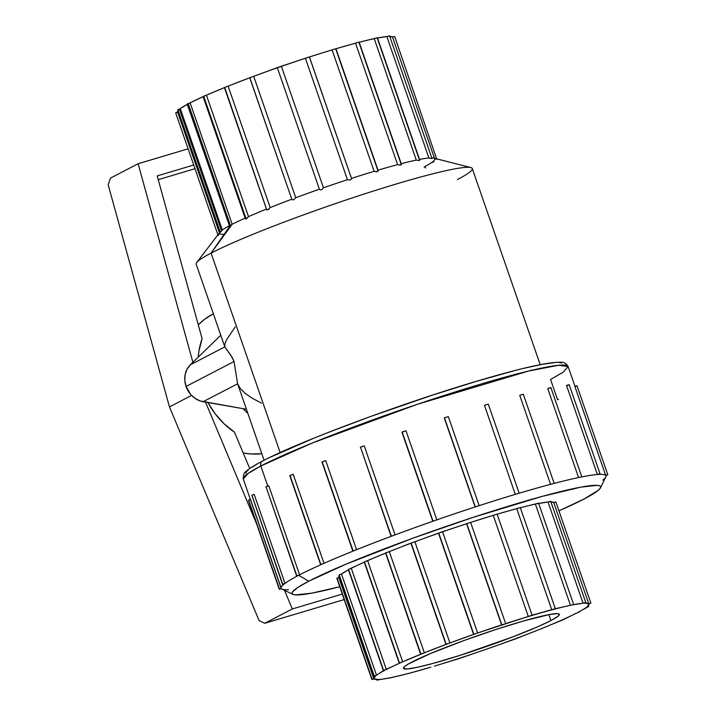 <?xml version="1.0" encoding="UTF-8"?>
<svg xmlns="http://www.w3.org/2000/svg" width="716" height="716" viewBox="0 0 716 716"><rect width="100%" height="100%" fill="white"/><g stroke="black" fill="none" stroke-linecap="round" stroke-linejoin="round"><path stroke-width="1.07" d="M212.867 314.047A75.198 65.872 62.5 0 0 198.278 324.813L204.373 319.443L212.867 314.047M202.109 338.695A75.198 65.872 62.5 0 0 198.198 357.168L198.95 351.001L202.109 338.695L157.207 175.912L193.714 165.011L157.207 175.912L202.109 338.695M203.12 401.712L237.605 383.794L234.051 361.508L186.053 386.443A21.489 18.822 62.5 0 0 203.12 401.712L246.42 409.248L200.355 401.014L195.119 398.418L190.626 394.4L186.053 386.443L234.051 361.508L237.605 383.794L203.12 401.712M532.149 615.304L497.11 514.115L493.27 515.359L528.31 616.548L531.925 615.474A113.871 9.075 -19.1 0 1 551.776 609.853L516.737 508.673A113.871 9.075 160.9 0 0 497.146 514.204M497.101 514.133L466.769 523.638L501.809 624.826L505.603 623.645A113.871 9.075 -19.1 0 1 528.301 616.548L493.261 515.368A113.871 9.075 160.9 0 0 470.627 522.438M555.33 608.752L520.29 507.563L516.737 508.673L551.776 609.853L554.802 609.056A113.871 9.075 -19.1 0 1 570.455 605.306L554.658 608.851L531.039 615.527L477.626 633.016L442.586 531.827L438.747 533.08L473.786 634.26L477.626 633.016A113.871 9.075 -19.1 0 1 501.63 624.934L466.59 523.745A113.871 9.075 160.9 0 0 442.586 531.827L477.626 633.016L449.916 642.959L414.877 541.77L411.127 543.032L446.166 644.221L449.916 642.959A113.871 9.075 -19.1 0 1 473.571 634.43L438.532 533.241A113.871 9.075 160.9 0 0 414.877 541.77L449.916 642.959L424.346 652.795L389.307 551.606L385.781 552.833L420.82 654.021L424.346 652.795A113.871 9.075 -19.1 0 1 446.05 644.4L411.127 543.032L389.307 551.606L424.346 652.795L402.661 661.844L367.621 560.655L364.444 561.8L399.483 662.989L402.661 661.844A113.871 9.075 -19.1 0 1 420.945 654.155L385.664 553.012M364.283 562.141A113.871 9.075 160.9 0 0 351.305 568.307L386.345 669.496L351.305 568.307L348.558 569.327L383.597 670.516L386.345 669.496A113.871 9.075 -19.1 0 1 399.949 663.043L383.597 670.516L376.509 675.224L341.469 574.035L339.214 574.903L374.253 676.092L376.509 675.224A113.871 9.075 -19.1 0 1 384.51 670.445L383.382 670.677L348.441 569.506M372.096 679.332L373.815 678.643A113.871 9.075 -19.1 0 1 373.788 678.58A113.871 9.075 -19.1 0 1 375.667 675.868L373.815 678.643L371.873 679.502L374.029 678.929L378.451 679.52A113.871 9.075 -19.1 0 1 374.029 678.929L371.873 679.502L337.057 578.152L372.096 679.332M339.303 575.933L338.775 577.454L336.932 578.331M377.251 680.03L390.104 677.801A113.871 9.075 -19.1 0 1 379.713 679.43L377.037 680.191L377.09 679.556L377.251 680.03M389.388 678.115L407.977 673.586A113.871 9.075 -19.1 0 1 392.323 677.336L389.388 678.115M407.664 673.738L430.844 667.178A113.871 9.075 -19.1 0 1 411.002 672.789L407.664 673.738M434.469 666.104L458.741 658.684L485.144 649.627A113.871 9.075 -19.1 0 1 461.149 657.709L457.175 659.006A113.871 9.075 -19.1 0 1 434.478 666.095L434.469 666.104M518.912 493.288L518.903 493.288A171.876 13.702 -19.1 0 1 550.568 484.338L519.735 395.295L550.568 484.338A171.876 13.702 160.9 0 0 518.903 493.288A171.876 13.702 160.9 0 0 515.287 494.371L518.903 493.288A171.876 13.702 160.9 0 0 515.287 494.371L484.455 405.328L515.287 494.371A171.876 13.702 160.9 0 0 479.085 505.675A171.876 13.702 -19.1 0 1 515.287 494.371L484.455 405.319L515.287 494.371L518.912 493.288M488.294 404.084L484.455 405.328L488.294 404.101L519.136 493.127M475.29 506.865L479.085 505.675A171.876 13.702 160.9 0 0 475.111 506.973L444.278 417.929L475.111 506.973A171.876 13.702 160.9 0 0 436.841 519.861L406.008 430.817L402.168 432.07L433.001 521.114L436.841 519.861A171.876 13.702 -19.1 0 1 475.111 506.973L444.457 417.822L475.29 506.865L479.085 505.675A171.876 13.702 160.9 0 0 475.111 506.973L475.29 506.865M448.252 416.631L444.278 417.929L448.252 416.631M360.354 447.276L364.22 445.835L395.053 534.879L364.22 445.835L360.47 447.097L391.303 536.141L395.053 534.879A171.876 13.702 -19.1 0 1 432.786 521.275A171.876 13.702 160.9 0 0 395.053 534.879A171.876 13.702 160.9 0 0 391.187 536.32A171.876 13.702 160.9 0 0 356.568 549.7L325.735 460.657L322.218 461.883L353.051 550.926L356.568 549.7A171.876 13.702 -19.1 0 1 391.187 536.32L360.47 447.097L391.088 536.302L395.053 534.879A171.876 13.702 160.9 0 0 391.187 536.32L391.088 536.284M324.008 563.322L293.175 474.278L289.998 475.424L320.84 564.468L324.008 563.322A171.876 13.702 -19.1 0 1 353.167 551.069A171.876 13.702 160.9 0 0 324.008 563.322A171.876 13.702 160.9 0 0 321.296 564.521A171.876 13.702 160.9 0 0 299.601 574.805L268.769 485.761L266.03 486.782L296.863 575.834L299.601 574.805A171.876 13.702 -19.1 0 1 321.296 564.521L320.616 564.629L289.783 475.585L290.257 475.299L293.175 474.278L324.008 563.322A171.876 13.702 160.9 0 0 321.296 564.521L324.008 563.322M250.484 499.732L281.075 587.738L250.591 499.696A171.876 13.702 -19.1 0 1 250.376 499.41L281.084 588.105L250.376 499.41L248.658 500.099L279.491 589.143L281.209 588.454A171.876 13.702 -19.1 0 1 281.128 588.284A171.876 13.702 -19.1 0 1 284.163 584.023L282.543 584.408L251.925 495.203L254.171 494.335L285.004 583.379L254.171 494.335L251.925 495.203L282.757 584.247L285.004 583.379A171.876 13.702 160.9 0 0 284.163 584.023A171.876 13.702 160.9 0 0 281.209 588.454A171.876 13.702 160.9 0 0 281.424 588.74A171.876 13.702 160.9 0 0 282.006 589.134L292.889 594.378A163.284 13.022 -19.1 0 1 308.721 581.222L298.67 575.288A171.876 13.702 160.9 0 0 297.767 575.762A171.876 13.702 160.9 0 0 285.004 583.379A171.876 13.702 -19.1 0 1 297.767 575.762L296.639 575.995L266.03 486.782L296.639 575.995L299.601 574.805A171.876 13.702 160.9 0 0 298.67 575.288L308.721 581.222L345.935 564.199L413.051 538.137L473.267 517.319L541.735 496.51L580.918 487.122L597.072 485.35L599.605 485.806L600.67 486.791L600.241 488.285L598.334 490.281L583.979 499.052A163.284 13.022 -19.1 0 1 558.945 510.848L583.979 499.052A163.284 13.022 -19.1 0 0 600.491 487.865A163.284 13.022 -19.1 0 0 486.2 513.13A163.284 13.022 -19.1 0 0 308.721 581.222L297.731 587.514L292.45 591.989L292.03 593.483L293.095 594.468L295.627 594.924L311.782 593.152L339.751 586.744A163.284 13.022 -19.1 0 1 292.889 594.378M378.2 170.73L335.929 48.661L332.09 49.896L374.137 171.339L332.081 49.905L374.137 171.339L377.323 171.661L378.137 170.596M401.479 164.465L359.11 42.101L355.557 43.211L397.604 164.635L400.674 165.038L401.408 164.331M377.368 37.76L374.235 38.664L416.282 160.089L418.941 160.554L416.282 160.089L374.235 38.664A113.871 9.075 160.9 0 0 359.163 42.262M432.017 158.531L389.522 35.809L386.846 36.57L428.893 157.994L432.017 158.549L389.513 35.8L386.846 36.57A113.871 9.075 160.9 0 0 377.484 38.002L386.846 36.57L428.893 157.994A113.871 9.075 160.9 0 0 419.531 159.426A113.871 9.075 -19.1 0 1 428.893 157.994L430.907 158.442M389.746 36.444L392.529 37.071L394.686 36.498L392.529 37.071L434.505 158.29L392.529 37.071A113.871 9.075 160.9 0 0 389.468 36.444M436.715 159.086L394.686 36.498M219.642 233.425A113.871 9.075 -19.1 0 1 219.615 233.362A113.871 9.075 -19.1 0 1 220.17 231.903A113.871 9.075 160.9 0 0 220.036 232.065L196.712 262.477A146.1 11.644 -19.1 0 1 211.086 253.097A146.1 11.644 -19.1 0 1 356.362 196.569A146.1 11.644 -19.1 0 1 470.824 167.562L433.681 158.084A113.871 9.075 160.9 0 0 431.793 157.869A113.871 9.075 -19.1 0 1 434.576 158.496L435.731 158.8M435.418 158.934L434.791 158.782A113.871 9.075 -19.1 0 1 434.818 158.845A113.871 9.075 -19.1 0 1 432.938 161.556L433.905 161.87M424.856 167.293L425.653 167.983M262.432 461.14A4.296 3.768 62.5 0 0 260.83 466.009L312.239 443.034L417.097 404.388L528.551 371.04L558.462 365.303L568.119 366.52A171.876 13.702 160.9 0 0 441.333 396.369A171.876 13.702 160.9 0 0 260.83 466.009L267.784 486.083L260.83 466.009A171.876 13.702 160.9 0 0 243.288 479.004L248.094 473.428L260.83 466.009A4.296 3.768 -117.5 0 1 262.432 461.14A4.296 3.768 -117.5 0 1 263.049 460.88M550.926 620.566L548.805 614.65L550.926 620.566A82.501 6.578 -19.1 0 1 464.245 654.003A82.501 6.578 -19.1 0 1 403.43 668.314A82.501 6.578 -19.1 0 1 411.852 662.085A82.501 6.578 -19.1 0 1 498.452 628.666A82.501 6.578 -19.1 0 1 559.348 614.319A82.501 6.578 -19.1 0 1 550.926 620.566L537.689 626.786L512.745 636.909L460.325 655.265L433.198 663.365L417.473 667.285L407.252 668.977L403.421 668.279L404.594 666.515L408.72 663.777L430.656 653.484L464.568 640.31L494.989 629.794L523.342 621.032L549.378 614.534L557.54 613.639L559.357 614.364L558.185 616.136L550.926 620.566M220.376 232.324L222.336 230.006L180.289 108.581L187.27 104.348A113.871 9.075 160.9 0 0 180.289 108.581L222.336 230.006A113.871 9.075 -19.1 0 1 229.317 225.773A113.871 9.075 160.9 0 0 222.336 230.006L220.34 232.279L221.495 230.642L179.447 109.217A113.871 9.075 160.9 0 0 177.568 111.938L219.615 233.362M229.917 225.871L230.337 225.227L188.29 103.802L187.162 104.008L190.125 102.844L232.172 224.269A113.871 9.075 -19.1 0 1 245.149 218.103A113.871 9.075 160.9 0 0 232.172 224.269L229.657 226.381L211.086 253.097L232.172 224.269L190.125 102.844L187.162 104.035L229.657 226.381M540.195 364.668L472.283 168.537A146.1 11.644 160.9 0 0 364.516 193.902A146.1 11.644 160.9 0 0 211.086 253.097L280.162 452.584L211.086 253.097A146.1 11.644 160.9 0 0 196.175 264.141L224.824 346.902L232.154 357.356L234.051 361.508L231.241 355.87L224.824 346.884L190.34 364.802A21.489 18.822 62.5 0 0 186.053 386.443L184.809 380.491L185.149 374.593L187.037 369.214L190.34 364.802L224.824 346.884L224.914 343.949L224.824 346.884M264.088 460.281L237.596 383.758L240.397 388.654L245.364 393.54L252.435 398.373L261.519 403.108M288.476 589.689A171.876 13.702 -19.1 0 1 281.424 588.74L279.276 589.304L248.443 500.26L250.376 499.41A171.876 13.702 160.9 0 0 250.591 499.696L250.063 499.875M574.957 386.255L568.119 366.52L563.313 372.096L550.577 379.516L557.585 399.752A171.876 13.702 160.9 0 0 558.498 399.277M259.111 620.62L169.468 406.921L108.179 184.746L169.468 406.921L191.575 395.429L169.468 406.921L259.111 620.62L264.714 623.296L292.298 608.967L284.485 590.324L292.298 608.967L264.714 623.296L344.199 599.569L264.714 623.296L259.111 620.62M512.862 639.683A113.871 9.075 -19.1 0 1 489.207 648.213L515.43 638.923L538.432 629.856A113.871 9.075 -19.1 0 1 516.728 638.242L512.862 639.683M560.118 620.808A113.871 9.075 -19.1 0 1 541.833 628.487L563 619.805L576.434 613.156A113.871 9.075 -19.1 0 1 562.83 619.6L560.118 620.808M586.27 607.419A113.871 9.075 -19.1 0 1 578.268 612.198L588.695 606.452L587.111 606.783L588.964 604A113.871 9.075 -19.1 0 1 588.991 604.062A113.871 9.075 -19.1 0 1 587.111 606.783L588.74 606.389L586.27 607.419M584.328 603.123A113.871 9.075 -19.1 0 1 588.749 603.713L553.71 502.525A113.871 9.075 160.9 0 0 550.926 501.907L553.71 502.525L588.749 603.713L584.328 603.123L585.643 602.442L583.066 603.212L548.026 502.023A113.871 9.075 160.9 0 0 538.665 503.455L548.026 502.023L583.066 603.212L572.675 604.85A113.871 9.075 -19.1 0 1 583.066 603.212L585.742 602.46L584.328 603.123M538.53 503.241L535.416 504.118L570.455 605.306L572.675 604.85L570.455 605.306L535.416 504.118A113.871 9.075 160.9 0 0 520.344 507.725M410.93 543.247A113.871 9.075 160.9 0 0 389.307 551.606L385.566 552.994L420.605 654.182M385.602 553.092A113.871 9.075 160.9 0 0 367.621 560.655L402.661 661.844L399.949 663.043L399.26 663.15L364.489 561.953M341.469 574.035L376.509 675.224L374.038 676.244L375.667 675.868L374.038 676.253L338.999 575.064L341.469 574.035A113.871 9.075 160.9 0 1 348.45 569.802L341.469 574.035M339.5 575.709A113.871 9.075 160.9 0 0 338.749 577.4L373.788 678.58M605.888 475.63A171.876 13.702 -19.1 0 1 605.96 475.8A171.876 13.702 -19.1 0 1 602.926 480.06A171.876 13.702 160.9 0 0 605.799 477.017A171.876 13.702 160.9 0 0 605.888 475.63A171.876 13.702 160.9 0 0 605.664 475.343L574.832 386.3L605.664 475.343A171.876 13.702 160.9 0 0 598.621 474.395A171.876 13.702 -19.1 0 1 605.664 475.343L607.821 474.78L605.888 475.63A171.876 13.702 160.9 0 0 605.664 475.343L607.821 474.771L605.888 475.63M597.359 474.484L566.526 385.441L597.359 474.484A171.876 13.702 160.9 0 0 580.783 477.098A171.876 13.702 -19.1 0 1 597.359 474.484L600.026 473.732L598.621 474.395A171.876 13.702 160.9 0 0 597.359 474.484L599.927 473.715L598.621 474.395A171.876 13.702 160.9 0 0 597.359 474.484M578.564 477.554L547.731 388.511L578.564 477.554A171.876 13.702 160.9 0 0 553.593 483.542A171.876 13.702 -19.1 0 1 578.564 477.554L580.783 477.098A171.876 13.702 160.9 0 0 578.564 477.554L580.783 477.098A171.876 13.702 160.9 0 0 578.564 477.554M432.786 521.275L436.841 519.861A171.876 13.702 160.9 0 0 432.786 521.275L401.945 432.231L403.735 431.426L406.008 430.817L436.841 519.861A171.876 13.702 160.9 0 0 432.786 521.275L402.168 432.07L432.777 521.266M325.735 460.657L356.568 549.7A171.876 13.702 160.9 0 0 353.167 551.069L321.994 462.044L325.735 460.657M265.913 486.961L268.769 485.761L299.601 574.805A171.876 13.702 160.9 0 0 298.67 575.288A171.876 13.702 160.9 0 0 297.767 575.762L296.648 575.968M223.795 235.036L224.278 234.302A113.871 9.075 -19.1 0 1 219.857 233.711M224.421 87.638A113.871 9.075 160.9 0 0 206.441 95.192L248.488 216.617L246.071 218.971L245.418 218.845L245.776 217.825L203.729 96.4L190.125 102.844A113.871 9.075 160.9 0 1 203.102 96.678M249.75 77.784A113.871 9.075 160.9 0 0 228.127 86.144L270.174 207.568L267.811 209.842L266.773 209.824L224.726 87.513L203.246 96.508M245.418 218.845L246.734 218.568L248.488 216.617A113.871 9.075 -19.1 0 1 266.468 209.063A113.871 9.075 160.9 0 0 248.488 216.617L206.441 95.192L203.04 96.499L245.427 218.908M378.218 170.981L376.446 171.804L374.128 171.33A113.871 9.075 160.9 0 0 351.493 178.4A113.871 9.075 -19.1 0 1 374.128 171.33L332.081 49.905L320.956 53.315L309.384 56.994L351.619 178.83L350.321 180.092L347.457 179.707A113.871 9.075 160.9 0 0 323.462 187.798A113.871 9.075 -19.1 0 1 347.457 179.707L305.41 58.291A113.871 9.075 160.9 0 0 281.415 66.373L323.462 187.798L321.779 189.713L320.159 189.838L319.399 189.212A113.871 9.075 160.9 0 0 295.744 197.741A113.871 9.075 -19.1 0 1 319.399 189.212L277.352 67.787A113.871 9.075 160.9 0 0 253.697 76.317L295.744 197.741L293.632 199.854L291.94 199.63L249.839 77.758L224.421 87.549M266.773 209.824L268.581 209.412L270.174 207.568A113.871 9.075 -19.1 0 1 291.797 199.209A113.871 9.075 160.9 0 0 270.174 207.568L228.127 86.144L224.385 87.531L266.674 209.672M335.929 48.679L332.09 49.896A113.871 9.075 160.9 0 0 309.446 56.976M401.488 164.617L399.895 165.083L397.604 164.635A113.871 9.075 160.9 0 0 378.012 170.175A113.871 9.075 -19.1 0 1 397.604 164.635L355.557 43.211A113.871 9.075 160.9 0 0 335.965 48.751M401.211 163.687A113.871 9.075 -19.1 0 1 416.282 160.089A113.871 9.075 160.9 0 0 401.211 163.687M432.867 162.398L432.097 162.201A113.871 9.075 -19.1 0 1 424.096 166.98M553.924 502.811L555.75 502.068M555.867 501.961L553.71 502.525L555.867 501.961L590.906 603.149L588.749 603.713L590.906 603.14M549.288 501.934L550.479 501.433M550.702 501.29L548.026 502.023L550.702 501.272L585.742 602.46M537.635 503.661L538.208 503.411M573.614 604.367L538.575 503.178L519.762 507.877M520.29 507.563L496.886 514.285M470.564 522.456L440.331 532.435L410.912 543.193L445.952 644.382M385.906 552.976L364.22 561.962L399.26 663.15M364.909 561.854L348.343 569.488L383.382 670.677M338.775 577.454L336.833 578.313L371.873 679.502M256.704 464.326L251.772 467.342M248.318 469.875L246.358 471.925L245.919 473.464M561.595 362.949L558.99 362.475M554.891 362.547L542.406 364.31L524.613 368.149M513.936 370.816L476.024 381.449L431.927 395.295L370.127 416.658L326.702 433.073M313.536 438.335L270.755 457.023M530.753 370.279L532.928 370.002M470.824 167.562A146.1 11.644 -19.1 0 1 457.372 179.582M419.836 160.303L377.395 37.724L358.582 42.414M359.101 42.137L335.706 48.822L377.762 170.256M309.401 56.922L279.276 66.937L249.839 77.758M220.322 232.342L177.819 109.611L179.447 109.217M178.123 110.479L177.595 112L175.653 112.859L177.595 112M175.859 112.859L177.022 112.546M485.144 649.627L489.207 648.213L485.144 649.627M538.432 629.856L542.173 628.469L538.432 629.856M576.434 613.156L579.396 611.965L576.434 613.156M528.31 616.548L493.27 515.359L528.301 616.548M436.921 159.256L435.999 159.077M377.171 37.885L419.46 159.99M358.895 42.262L401.067 164.054M351.619 178.83L350.321 180.092L347.457 179.707L305.41 58.291L309.384 56.994M323.462 187.798L281.415 66.373L277.352 67.778L319.399 189.212L320.159 189.838L321.779 189.713L323.462 187.798M277.352 67.778L319.417 189.257M291.94 199.63L293.632 199.854L295.744 197.741L253.697 76.317L249.732 77.74L291.913 199.558M218.604 234.857L219.087 234.168M553.593 483.542A171.876 13.702 160.9 0 0 550.568 484.338L553.593 483.542A171.876 13.702 160.9 0 0 550.568 484.338L553.593 483.542M248.541 500.278L279.276 589.304L281.209 588.454A171.876 13.702 160.9 0 0 281.424 588.74L279.276 589.313M251.907 495.374L282.543 584.408L285.004 583.379A171.876 13.702 160.9 0 0 284.163 584.023L282.543 584.399M290.043 475.576L320.616 564.629M353.167 551.069L356.568 549.7A171.876 13.702 160.9 0 0 353.167 551.069M523.289 394.185L519.735 395.295L523.289 394.185L554.121 483.228M581.714 476.623L550.881 387.571L547.731 388.511L550.837 387.633M550.523 387.804L549.951 388.054M600.026 473.732L569.193 384.689L566.526 385.441L569.193 384.716M568.969 384.859L567.788 385.351M607.821 474.78L576.989 385.736L574.832 386.3L576.98 385.727M576.461 386.04L575.055 386.586M438.532 533.241L473.571 634.421L438.532 533.241M501.63 624.934L466.769 523.638L501.63 624.934M224.914 343.949L226.686 339.617L235.17 326.997M220.796 335.249L190.34 364.802L220.796 335.249M247.843 413.365A75.198 65.872 -117.5 0 1 243.1 408.666L247.843 413.365M243.216 453.004A75.198 65.872 62.5 0 0 261.805 453.693L250.958 453.962L243.216 453.004M207.971 402.553A75.198 65.872 62.5 0 0 234.481 432.169L224.189 423.89L215.256 413.893L207.953 402.526M110.541 178.069L138.125 163.74L188.111 148.821L138.125 163.74L110.541 178.069L108.179 184.746L110.541 178.069M192.899 362.314L138.125 163.74L192.899 362.314M256.677 524.058L205.528 402.132L256.677 524.058M342.284 594.047L292.298 608.967L342.284 594.047M249.732 468.533L234.481 432.169L249.732 468.533M194.994 168.699L158.245 179.662L194.994 168.699M505.648 623.582L470.609 522.394M479.129 505.621L448.297 416.578M281.128 588.284L243.288 479.004C243.324 474.511 244.272 471.969 246.134 471.361C249.249 468.533 254.699 465.114 262.468 461.113C300.675 440.788 409.659 400.495 484.777 378.853C524.622 367.236 550.112 361.714 561.255 362.287C563.966 362.054 566.258 363.468 568.119 366.52M351.592 178.687L309.428 56.931M218.165 235.627L175.653 112.851M605.799 477.017L600.491 487.865M352.827 551.087L321.994 462.044M377.037 680.182L376.813 679.556M374.038 676.253L338.999 575.064"/></g></svg>
